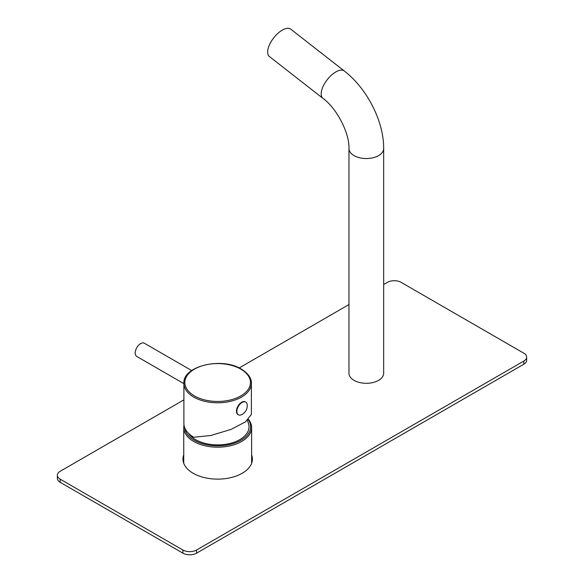 <?xml version="1.0" encoding="UTF-8"?>
<svg xmlns="http://www.w3.org/2000/svg" width="584" height="584" viewBox="0 0 584 584"><rect width="100%" height="100%" fill="white"/><g stroke="black" fill="none" stroke-linecap="round" stroke-linejoin="round"><path stroke-width="0.88" d="M247.375 420.392L248.353 423.101A31.339 18.089 180 0 1 232.585 442.723A31.339 18.089 180 0 1 195.523 439.599A31.339 18.089 180 0 1 188.303 433.102M184.748 427.838A32.974 19.038 0 0 0 194.362 440.27A32.974 19.038 0 0 0 235.914 442.672A32.974 19.038 0 0 0 248.229 419.633M184.011 425.108A33.945 19.593 0 0 0 183.741 427.597A33.945 19.593 0 0 0 193.676 441.453A33.945 19.593 0 0 0 230.673 445.701A33.945 19.593 0 0 0 251.624 427.597A33.945 19.593 0 0 0 248.499 419.385M183.807 463.462A33.945 19.593 180 0 1 183.741 462.236L183.741 427.597M251.624 427.597L251.624 462.236A33.945 19.593 180 0 1 251.558 463.462M183.894 383.308L183.894 423.473A33.748 19.484 0 0 0 193.778 437.255L210.729 435.518L231.045 429.408L245.448 421.882L251.39 414.392L251.39 383.308A33.748 19.484 180 0 1 241.506 397.091A33.748 19.484 180 0 1 193.778 397.091A33.748 19.484 180 0 1 183.894 383.308C182.595 365.971 221.993 356.795 241.309 369.088C249.916 374.329 251.587 380.111 251.39 383.308M191.683 370.563L144.409 343.268A7.621 4.395 120 0 0 138.532 345.305A7.621 4.395 120 0 0 135.211 352.97A7.621 4.395 -60 0 0 136.787 356.459L183.894 383.659M238.389 414.786A7.329 4.234 120 0 0 241.535 414.698A9.833 9.833 0 0 0 247.214 404.858A7.329 4.234 -60 0 0 245.718 402.091A7.329 4.234 -60 0 0 240.075 404.055A7.329 4.234 -60 0 0 236.87 411.435A7.329 4.234 120 0 0 238.389 414.786L237.98 414.552A7.329 4.234 120 0 1 236.462 411.194A7.329 4.234 -60 0 1 239.666 403.821A7.329 4.234 -60 0 1 245.309 401.858A7.329 4.234 -60 0 1 245.506 401.989M344.326 71.007A17.359 8.132 -52 0 0 335.771 71.956A17.359 8.132 -52 0 0 323.368 85.826A17.359 8.132 -52 0 0 322.959 98.36L269.428 56.56A17.359 8.132 -52 0 1 269.837 44.026A17.359 8.132 -52 0 1 282.24 30.156A17.359 8.132 128 0 1 290.796 29.2L344.326 71.007C367 88.498 383.87 121.224 383.673 148.518A17.359 10.023 0 0 1 378.593 155.607A17.359 10.023 0 0 1 359.678 157.782A17.359 10.023 0 0 1 348.962 148.518L348.962 373.271A17.359 10.023 0 0 0 359.678 382.527A17.359 10.023 0 0 0 378.593 380.359A17.359 10.023 0 0 0 383.673 373.271L383.673 148.518M183.894 399.865L60.174 471.288A9.643 5.57 0 0 0 57.356 475.23A9.643 5.57 0 0 0 60.174 479.165L182.909 550.019A9.643 5.57 0 0 0 196.545 550.019L523.826 361.065A9.643 5.57 0 0 0 526.644 357.131A9.643 5.57 0 0 0 523.826 353.196L401.091 282.335A9.643 5.57 0 0 0 387.455 282.335L383.673 284.517M348.962 304.563L239.163 367.957M251.624 454.885A34.711 20.038 180 0 1 252.39 459.09A34.711 20.038 180 0 1 230.965 477.602A34.711 20.038 180 0 1 193.136 473.259A34.711 20.038 180 0 1 182.967 459.09A34.711 20.038 180 0 1 183.741 454.885M196.545 550.019L196.545 553.172A9.643 5.57 180 0 1 182.909 553.172L60.174 482.311A9.643 5.57 180 0 1 57.356 478.376L57.356 475.23M196.545 553.172L523.826 364.219A9.643 5.57 180 0 0 526.644 360.277L526.644 357.131M183.077 460.659A34.711 20.038 180 0 1 183.741 458.031M251.624 458.031A34.711 20.038 180 0 1 252.288 460.659M240.834 369.132A32.799 18.936 180 0 1 240.834 395.916A32.799 18.936 0 0 1 194.45 395.916A32.799 18.936 0 0 1 194.45 369.132A32.799 18.936 180 0 1 240.834 369.132M182.909 550.019L182.909 553.172M523.826 361.065L523.826 364.219M60.174 479.165L60.174 482.311M245.718 402.091L245.309 401.858M322.959 98.36C337.092 108.631 349.604 133.575 348.962 148.518"/></g></svg>
